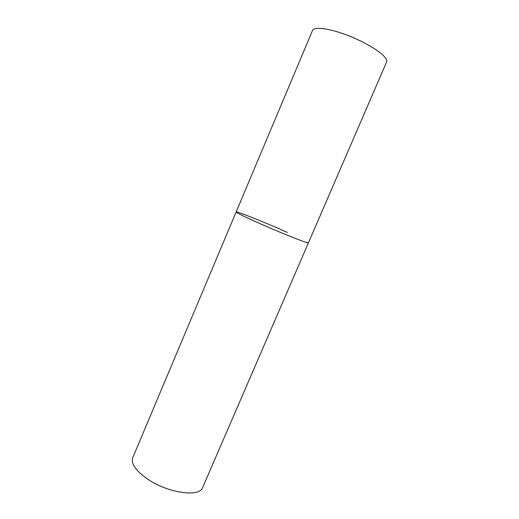 <?xml version="1.0" encoding="UTF-8"?>
<svg xmlns="http://www.w3.org/2000/svg" width="519" height="519" viewBox="0 0 519 519"><rect width="100%" height="100%" fill="white"/><g stroke="black" fill="none" stroke-linecap="round" stroke-linejoin="round"><path stroke-width="0.78" d="M305.522 242.165L308.435 242.821C309.395 244.293 278.684 232.064 255.685 221.71C242.866 215.93 236.353 212.686 236.139 211.986C235.749 212.511 247.712 218.298 264.463 225.59C281.181 232.869 299.152 240.109 305.522 242.165M236.139 211.986L132.747 457.706C130.82 463.448 135.504 470.389 146.799 478.537C167.099 492.972 199.776 497.689 202.65 487.523L386.564 62.085C387.044 60.963 386.597 59.484 385.215 57.635C380.524 51.29 363.261 41.124 345.693 34.63C328.105 28.097 313.989 26.56 312.509 30.498L236.139 211.986C236.061 210.824 265.52 222.632 287.403 232.428"/></g></svg>
